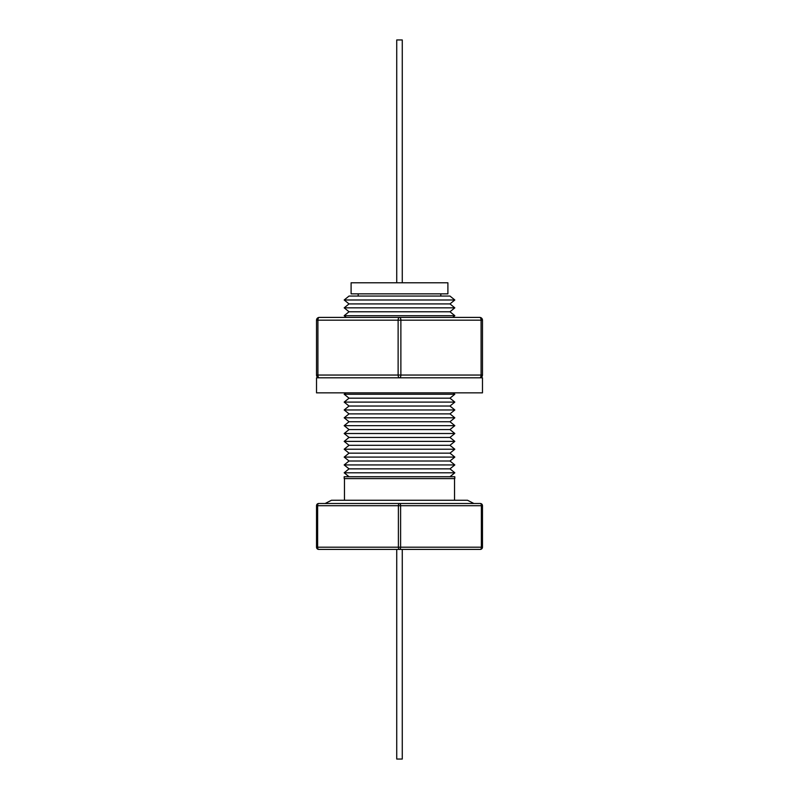 <?xml version="1.0" encoding="UTF-8"?>
<svg xmlns="http://www.w3.org/2000/svg" width="799" height="799" viewBox="0 0 799 799"><rect width="100%" height="100%" fill="white"/><g stroke="black" fill="none" stroke-linecap="round" stroke-linejoin="round"><path stroke-width="1.2" d="M402.267 549.402L402.267 759.05L396.733 759.05L396.733 549.402L396.733 759.05M399.001 282.786L351.101 282.786L351.101 293.852L447.899 293.852L447.899 282.786L399.001 282.786M479.71 317.413A2.767 2.767 0 0 1 482.476 320.179L482.476 375.051A2.767 2.767 0 0 1 479.71 377.817L399.5 377.817A2.767 1.378 -90 0 0 400.878 375.051L481.088 375.051A2.767 1.378 -90 0 1 479.71 377.817L482.476 377.817L482.476 392.858L316.524 392.858L316.524 377.817L319.29 377.817A2.767 1.378 -90 0 1 317.912 375.051L316.524 375.051L316.524 320.179A2.767 2.767 0 0 1 319.29 317.413L479.71 317.413A2.767 1.378 -90 0 1 481.088 320.179L400.878 320.179A2.767 1.378 -90 0 0 399.5 317.413A2.767 1.378 -90 0 0 398.122 320.179L317.912 320.179A2.767 1.378 -90 0 1 319.29 317.413M316.524 320.179L317.912 320.179L317.912 375.051L398.122 375.051A2.767 1.378 -90 0 0 399.5 377.817L319.29 377.817A2.767 2.767 0 0 1 316.524 375.051A2.767 2.767 0 0 0 319.29 377.817M454.811 476.723L454.811 478.601L344.189 478.601L344.189 476.723L454.811 476.723M454.541 478.601L454.541 500.254M344.459 478.601L344.459 500.254M449.967 296.059L454.811 299.985L344.189 299.985L349.033 296.059L449.967 296.059M454.811 299.985L449.967 303.92L349.033 303.92L344.189 299.985M449.967 303.92L454.811 307.845L344.189 307.845L349.033 303.92M454.811 307.845L449.967 311.77L349.033 311.77L344.189 307.845M449.967 311.77L454.811 315.695L344.189 315.695L349.033 311.77M453.113 392.858L454.811 394.247L344.189 394.247L345.887 392.858M454.811 394.247L449.967 398.172L349.033 398.172L344.189 394.247M449.967 398.172L454.811 402.097L344.189 402.097L349.033 398.172M454.811 402.097L449.967 406.032L349.033 406.032L344.189 402.097M449.967 406.032L454.811 409.957L344.189 409.957L349.033 406.032M454.811 409.957L449.967 413.882L349.033 413.882L344.189 409.957M449.967 413.882L454.811 417.807L344.189 417.807L349.033 413.882M454.811 417.807L449.967 421.732L349.033 421.732L344.189 417.807M449.967 421.732L454.811 425.667L344.189 425.667L349.033 421.732M454.811 425.667L449.967 429.592L349.033 429.592L344.189 425.667M449.967 429.592L454.811 433.517L344.189 433.517L349.033 429.592M454.811 433.517L449.967 437.443L349.033 437.443L344.189 433.517M449.967 437.443L454.811 441.378L344.189 441.378L349.033 437.443M454.811 441.378L449.967 445.303L349.033 445.303L344.189 441.378M449.967 445.303L454.811 449.228L344.189 449.228L349.033 445.303M454.811 449.228L449.967 453.153L349.033 453.153L344.189 449.228M449.967 453.153L454.811 457.088L344.189 457.088L349.033 453.153M454.811 457.088L449.967 461.013L349.033 461.013L344.189 457.088M449.967 461.013L454.811 464.938L344.189 464.938L349.033 461.013M454.811 464.938L449.967 468.863L349.033 468.863L344.189 464.938M449.967 468.863L454.811 472.788L344.189 472.788L349.033 468.863M349.033 476.723L344.189 472.788M449.967 476.723L454.811 472.788M454.811 315.695L452.703 317.413L346.297 317.413L344.189 315.695M396.733 39.95L396.733 282.786L396.733 39.95L402.267 39.95L402.267 282.786M316.524 505.707L317.632 505.707L317.632 547.195L316.524 547.195A2.217 2.217 0 0 0 318.741 549.402A2.217 1.109 -90 0 1 317.632 547.195L398.391 547.195L398.391 505.707L400.609 505.707L400.609 547.195A2.217 1.109 -90 0 1 399.5 549.402L318.741 549.402A2.217 2.217 0 0 1 316.524 547.195L316.524 505.707A2.217 2.217 0 0 1 318.741 503.49L480.259 503.49A2.217 2.217 0 0 1 482.476 505.707L482.476 547.195A2.217 2.217 0 0 1 480.259 549.402L399.5 549.402A2.217 1.109 -90 0 1 398.391 547.195L482.476 547.195M480.259 549.402A2.217 1.109 -90 0 0 481.368 547.195L481.368 505.707A2.217 1.109 -90 0 0 480.259 503.49M482.476 505.707L400.609 505.707A2.217 1.109 -90 0 0 399.5 503.49A2.217 1.109 -90 0 0 398.391 505.707L317.632 505.707A2.217 1.109 -90 0 1 318.741 503.49M399.5 377.817L377.797 377.817M400.878 375.051L398.122 375.051L398.122 320.179L400.878 320.179L400.878 375.051M482.476 375.051L481.088 375.051L481.088 320.179L482.476 320.179M358.182 293.852L358.182 296.059M325.163 503.49L331.465 500.254L467.535 500.254L473.837 503.49M440.818 293.852L440.818 296.059"/></g></svg>
